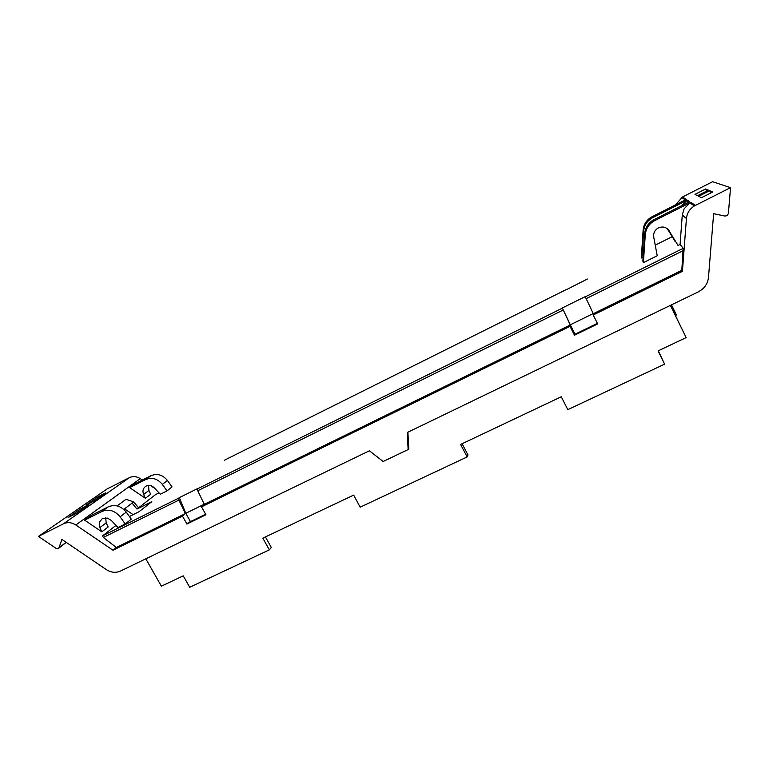 <?xml version="1.0" encoding="UTF-8"?>
<svg xmlns="http://www.w3.org/2000/svg" width="769" height="769" viewBox="0 0 769 769"><rect width="100%" height="100%" fill="white"/><g stroke="black" fill="none" stroke-linecap="round" stroke-linejoin="round"><path stroke-width="1.15" d="M108.294 506.819C115.071 504.156 121.05 505.915 126.231 512.106L120.099 516.806L125.232 523.939L118.003 527.515L111.303 520.44L107.449 518.095L102.296 518.642L99.441 522.093L99.855 527.649L101.835 531.831L84.619 520.152L101.95 511.452L108.294 506.819L91.155 515.432L84.619 520.152M105.661 517.835L106.209 522.833L108.15 526.967L101.835 531.831M120.099 516.806C114.85 510.539 108.794 508.751 101.95 511.452M125.232 523.939L131.297 519.142L126.231 512.106M155.607 494.573L136.978 509.049L151.81 501.667L139.035 511.731L129.403 516.518M154.944 488.555L150.618 485.624M142.371 480.039L140.294 478.635C136.622 476.328 132.979 475.992 129.384 477.645L106.978 489.017L38.45 536.397L63.491 523.785C67.518 521.949 71.623 522.353 75.804 524.987L112.976 550.22L116.33 547.461L185.425 513.596L178.869 500.1L178.725 498.139L102.575 535.849L103.325 537.464L116.33 547.461M115.994 525.39L102.575 535.849M117.119 505.906L126.02 499.312L133.691 501.897L138.564 507.809M143.62 494.467C142.275 490.901 143.044 488.132 145.937 486.162C148.859 484.797 151.618 485.335 154.204 487.767L160.308 494.246L166.979 490.92L172.035 486.921L167.431 480.471C162.72 474.8 157.232 473.204 150.974 475.694L135.123 483.701L129.663 487.642L145.399 498.293L150.676 494.236L148.917 490.439L143.62 494.467L145.399 498.293M667.069 228.499L675.393 241.36M567.224 289.259L587.372 279.022M241.543 451.672L224.413 460.227M204.275 504.214L185.79 513.279L179.34 497.63L178.725 498.139M179.34 497.63L198.162 488.305L197.575 488.805L197.739 490.766L204.333 504.329L201.516 506.858L570.002 326.364L574.472 335.226L574.587 334.438L597.388 323.336M204.333 504.329L570.262 324.979L562.322 307.965L585.228 296.623L593.293 313.685L593.207 314.992L682.43 271.294L686.429 218.559L682.286 214.926L680.084 244.407L683.151 248.358L585.199 296.863M678.047 245.426L668.328 229.671L678.047 245.426L680.084 244.407M641.394 256.769L641.827 258.067L643.105 257.432M643.124 230.114L643.643 231.219C644.191 225.586 646.921 221.232 651.843 218.136L651.208 217.194C646.354 220.251 643.663 224.558 643.124 230.114L641.394 256.779M643.393 262.633L645.287 234.708L644.72 233.516L642.855 261.066L643.393 262.633L657.216 255.76L653.727 237.015C653.246 233.343 654.582 230.431 657.745 228.268C662.388 226.009 666.214 226.855 669.213 230.815M123.79 509.405L133.691 501.897M112.976 550.22L182.493 516.172L185.425 513.596M593.207 314.992L597.676 323.922L574.472 335.226M201.516 506.858L205.938 514.749L186.905 524.025L182.493 516.172M651.208 217.194L686.227 199.421L682.507 196.989L712.575 181.724L730.55 187.655L728.378 213.561L727.138 215.637L724.917 216.06L713.642 213.676L708.489 277.311C708.009 282.146 705.875 286.193 702.078 289.461L698.271 291.912L407.224 432.524L408.137 449.548L383.145 461.515L369.408 450.788L120.454 571.069C115.783 573.097 111.082 572.607 106.333 569.598L61.885 539.415L59.078 547.576L58.281 548.576L56.108 548.403L38.45 536.397M730.55 187.655L694.407 205.909C689.658 208.928 686.996 213.138 686.429 218.559M682.507 196.989L675.557 204.833M148.58 485.412L148.917 490.439M166.979 490.92L162.326 484.393C157.549 478.654 152.002 477.049 145.677 479.558L129.663 487.642M644.72 233.516C645.287 227.739 648.094 223.26 653.15 220.088L689.61 201.622L687.323 200.132L652.775 217.617L652.141 216.685M645.287 234.708C645.854 228.854 648.709 224.317 653.833 221.107L654.804 220.568L654.111 219.559M695.426 205.361L690.822 202.372L689.86 202.901L684.122 208.822L682.286 214.926M690.802 202.391L654.804 220.568M682.43 271.294L681.815 270.303L683.151 248.358M562.322 307.965L570.29 324.806L593.226 313.56M570.262 324.979L570.002 326.364M570.29 324.806L575.039 334.227M186.905 524.025L188.482 522.603L205.65 514.23M185.79 513.279L190.481 521.622M132.076 503.118L136.978 509.049M124.549 508.828L133.143 514.663M241.456 451.711L567.089 289.154L241.437 451.73M675.105 241.495L667.396 228.749M651.843 218.136L652.775 217.617M643.643 231.219L641.827 258.067M681.171 205.881L687.323 200.132M593.293 313.685L681.815 270.303M88.916 504.579L76.314 513.394L68.085 517.547L80.928 508.626L88.916 504.579M105.786 492.823L94.001 501.052L86.013 505.089L98.019 496.755L105.786 492.823M66.269 542.385L58.627 548.316M408.137 449.548L408.781 448.548L407.897 432.197M145.802 558.823L161.384 586.18L183.233 575.837L189.703 587.276L269.323 549.864L271.294 547.48L265.44 536.897M670.366 305.389L686.169 337.591L658.053 350.914L664.608 364.16L567.81 409.637L561.264 396.766L460.602 444.444L467.148 456.93L360.18 507.184L353.663 495.101L262.825 538.137L269.323 549.864M675.393 315.482L676.422 314.982L671.5 304.841M81.562 509.732L80.928 508.626M98.634 497.822L98.019 496.755M676.422 314.982L671.452 304.87M686.169 337.591L670.424 305.36M658.293 350.799L664.608 364.16M462.102 443.742L467.994 454.988L467.148 456.93M698.704 196.249L709.652 190.712L712.728 192.01L701.357 197.758L698.704 196.249M705.596 188.991L708.441 190.203L697.521 195.72L694.984 194.365L705.596 188.991L706.615 191.116M710.758 193.009L709.652 190.712M106.209 522.833L99.855 527.649M75.804 524.987L140.294 478.635M672.058 236.746L655.246 245.138L672.058 236.746M159.02 492.871L155.463 494.65M562.254 308.225L197.575 488.805M178.869 500.1L103.325 537.464M129.384 477.645L63.491 523.785M150.974 475.694L145.677 479.558M683.132 250.675L585.978 298.728M562.995 310.099L197.739 490.766M167.431 480.471L162.326 484.393M59.078 547.576L66.182 542.328M155.492 494.63L159.01 492.871M694.407 205.909L689.86 202.901M685.304 199.892L681.632 197.46M688.649 202.103L686.429 200.632M653.833 221.107L653.15 220.088"/></g></svg>
